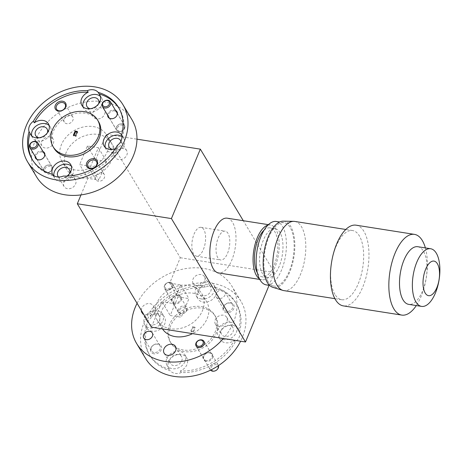 <?xml version="1.0" encoding="UTF-8"?>
<svg xmlns="http://www.w3.org/2000/svg" width="463" height="463" viewBox="0 0 463 463"><rect width="100%" height="100%" fill="white"/><g stroke="black" fill="none" stroke-linecap="round" stroke-linejoin="round"><path stroke-width="0.35" stroke-dasharray="2.31 1.74" d="M193.65 253.967A14.602 6.58 -81 0 1 192.984 237.235A14.602 6.58 -81 0 1 201.006 227.333A14.602 6.58 -81 0 1 203.818 229.544A14.602 6.58 -81 0 1 204.484 246.275A14.602 6.58 -81 0 1 196.462 256.184A14.602 6.58 -81 0 1 193.65 253.967M217.83 257.781A14.602 6.58 -81 0 1 217.164 241.044A14.602 6.58 -81 0 1 225.186 231.141A14.602 6.58 -81 0 1 227.999 233.352A14.602 6.58 -81 0 1 228.664 250.084A14.602 6.58 -81 0 1 220.643 259.992A14.602 6.58 -81 0 1 217.83 257.781M417.8 246.721A29.181 13.155 -81 0 1 423.419 251.137A29.181 13.155 -81 0 1 424.75 284.577A29.181 13.155 -81 0 1 408.719 304.37M356.064 225.18A40.854 18.416 -81 0 1 363.93 231.367A40.854 18.416 -81 0 1 365.793 278.182A40.854 18.416 -81 0 1 343.355 305.893M334.946 294.422A35.02 15.788 -81 0 1 333.348 254.291A35.02 15.788 -81 0 1 352.586 230.539A35.02 15.788 -81 0 1 359.329 235.841A35.02 15.788 -81 0 1 360.926 275.971A35.02 15.788 -81 0 1 341.688 299.723A35.02 15.788 -81 0 1 334.946 294.422M294.74 221.43A35.02 15.788 -81 0 1 301.482 226.731A35.02 15.788 -81 0 1 303.08 266.862A35.02 15.788 -81 0 1 283.842 290.614M283.269 221.164A33.556 15.129 -81 0 1 290.683 226.332A33.556 15.129 -81 0 1 291.933 265.779A33.556 15.129 -81 0 1 272.846 287.332M267.822 281.249A32.097 14.469 -81 0 1 266.358 244.464A32.097 14.469 -81 0 1 283.993 222.691A32.097 14.469 -81 0 1 290.174 227.553A32.097 14.469 -81 0 1 291.638 264.338A32.097 14.469 -81 0 1 274.003 286.105A32.097 14.469 -81 0 1 267.822 281.249M276.272 221.476A32.097 14.469 -81 0 1 282.459 226.332A32.097 14.469 -81 0 1 283.917 263.123A32.097 14.469 -81 0 1 266.289 284.89M262.643 273.928A24.805 11.181 -81 0 1 261.514 245.506A24.805 11.181 -81 0 1 275.138 228.681A24.805 11.181 -81 0 1 279.918 232.438A24.805 11.181 -81 0 1 281.047 260.86A24.805 11.181 -81 0 1 267.423 277.684A24.805 11.181 -81 0 1 262.643 273.928M264.072 230.175A24.805 11.181 -81 0 1 269.993 227.871A24.805 11.181 -81 0 1 274.767 231.627A24.805 11.181 -81 0 1 275.902 260.05A24.805 11.181 -81 0 1 262.272 276.874A24.805 11.181 -81 0 1 257.497 273.118A24.805 11.181 -81 0 1 257.347 272.863M267.886 225.151A27.722 12.495 -81 0 1 270.45 224.989A27.722 12.495 -81 0 1 275.786 229.185A27.722 12.495 -81 0 1 277.048 260.953A27.722 12.495 -81 0 1 261.821 279.756A27.722 12.495 -81 0 1 259.436 278.813M227.229 218.183A27.722 12.495 -81 0 1 232.571 222.379A27.722 12.495 -81 0 1 233.832 254.146A27.722 12.495 -81 0 1 218.605 272.95M425.387 247.913A40.854 18.416 -81 0 1 416.306 305.568M195.971 343.071A4.63 3.64 149 0 1 199.918 339.906A4.63 3.64 149 0 1 204.033 341.335A4.63 3.64 149 0 1 204.142 344.362A4.63 3.64 149 0 1 200.201 347.528A4.63 3.64 149 0 1 196.086 346.104A4.63 3.64 149 0 1 195.971 343.071M211.238 367.275A3.704 2.911 149 0 1 215.799 364.688A3.704 2.911 149 0 1 217.772 368.305A3.704 2.911 149 0 1 213.217 370.886A3.704 2.911 149 0 1 211.238 367.275M218.478 365.591A4.63 3.64 -31 0 0 218.183 364.913A4.63 3.64 -31 0 0 214.068 363.484A4.63 3.64 -31 0 0 210.127 366.655A4.63 3.64 -31 0 0 210.243 369.682A4.63 3.64 -31 0 0 210.578 370.134M171.57 286.232A3.704 2.911 -31 0 0 169.591 282.621A3.704 2.911 -31 0 0 165.031 285.208A3.704 2.911 -31 0 0 167.01 288.819A3.704 2.911 -31 0 0 171.57 286.232M164.51 285.567A4.63 3.64 149 0 1 168.451 282.401A4.63 3.64 149 0 1 172.566 283.825A4.63 3.64 149 0 1 172.682 286.857A4.63 3.64 149 0 1 168.74 290.023A4.63 3.64 149 0 1 164.625 288.594A4.63 3.64 149 0 1 164.51 285.567M179.777 309.77A3.704 2.911 149 0 1 184.338 307.183A3.704 2.911 149 0 1 186.311 310.8A3.704 2.911 149 0 1 181.756 313.382A3.704 2.911 149 0 1 179.777 309.77M186.832 310.436A4.63 3.64 -31 0 0 186.722 307.409A4.63 3.64 -31 0 0 182.607 305.979A4.63 3.64 -31 0 0 178.666 309.151A4.63 3.64 -31 0 0 178.776 312.178A4.63 3.64 -31 0 0 182.891 313.601A4.63 3.64 -31 0 0 186.832 310.436M117.544 127.661A3.704 2.911 149 0 1 122.105 125.079A3.704 2.911 149 0 1 124.078 128.691A3.704 2.911 149 0 1 119.523 131.278A3.704 2.911 149 0 1 117.544 127.661M124.605 128.332A4.63 3.64 -31 0 0 124.489 125.299A4.63 3.64 -31 0 0 120.374 123.876A4.63 3.64 -31 0 0 116.433 127.041A4.63 3.64 -31 0 0 116.549 130.068A4.63 3.64 -31 0 0 120.658 131.498A4.63 3.64 -31 0 0 124.605 128.332M45.027 168.792A3.704 2.911 149 0 1 49.582 166.205A3.704 2.911 149 0 1 51.561 169.823A3.704 2.911 149 0 1 47 172.404A3.704 2.911 149 0 1 45.027 168.792M52.082 169.458A4.63 3.64 -31 0 0 51.972 166.431A4.63 3.64 -31 0 0 47.857 165.002A4.63 3.64 -31 0 0 43.916 168.173A4.63 3.64 -31 0 0 44.026 171.2A4.63 3.64 -31 0 0 48.14 172.624A4.63 3.64 -31 0 0 52.082 169.458M239.527 331.63A10.377 8.155 149 0 1 235.216 341.983L234.272 340.415A10.377 8.155 149 0 1 225.475 342.759A10.377 8.155 149 0 1 220.191 339.42A10.377 8.155 149 0 1 221.91 329.54A10.377 8.155 149 0 1 232.698 325.396A10.377 8.155 149 0 1 237.982 328.736A10.377 8.155 149 0 1 238.584 330.055A50.403 39.61 149 0 0 235.54 302.351L236.483 303.919A50.403 39.61 149 0 1 239.527 331.63L238.584 330.055M223.588 339.61A10.377 8.155 149 0 1 218.304 336.277A10.377 8.155 149 0 1 220.023 326.398A10.377 8.155 149 0 1 230.811 322.254A10.377 8.155 149 0 1 236.095 325.593A10.377 8.155 149 0 1 234.376 335.467A10.377 8.155 149 0 1 223.588 339.61M162.571 314.012A10.377 8.155 149 0 1 160.852 323.886A10.377 8.155 149 0 1 150.058 328.035A10.377 8.155 149 0 1 144.774 324.696A10.377 8.155 149 0 1 146.493 314.817A10.377 8.155 149 0 1 157.287 310.673A10.377 8.155 149 0 1 162.571 314.012L164.458 317.155A10.377 8.155 149 0 0 159.174 313.816A10.377 8.155 149 0 0 150.371 316.16L151.314 317.734A50.403 39.61 149 0 1 205.225 287.164A10.377 8.155 149 0 1 211.394 286.308A10.377 8.155 149 0 1 216.14 288.883A50.403 39.61 149 0 1 236.483 303.919M205.225 287.164L204.281 285.59A10.377 8.155 149 0 0 197.944 298.757A10.377 8.155 149 0 0 203.228 302.096A10.377 8.155 149 0 0 214.016 297.952A10.377 8.155 149 0 0 215.735 288.073A10.377 8.155 149 0 0 215.197 287.309L216.14 288.883M201.341 298.948A10.377 8.155 149 0 1 196.057 295.614A10.377 8.155 149 0 1 197.776 285.735A10.377 8.155 149 0 1 208.564 281.591A10.377 8.155 149 0 1 213.848 284.93A10.377 8.155 149 0 1 212.129 294.804A10.377 8.155 149 0 1 201.341 298.948M167.021 365.359A10.377 8.155 149 0 1 168.74 355.48A10.377 8.155 149 0 1 179.534 351.336A10.377 8.155 149 0 1 184.818 354.675A10.377 8.155 149 0 1 183.099 364.549A10.377 8.155 149 0 1 172.305 368.693A10.377 8.155 149 0 1 167.021 365.359L168.908 368.502A10.377 8.155 149 0 0 169.446 369.266L170.396 370.84A50.403 39.61 149 0 1 150.053 355.798A50.403 39.61 149 0 1 147.008 328.093A10.377 8.155 149 0 1 151.314 317.734M147.008 328.093L146.065 326.519A10.377 8.155 149 0 0 146.661 327.839A10.377 8.155 149 0 0 151.945 331.178A10.377 8.155 149 0 0 162.739 327.034A10.377 8.155 149 0 0 164.458 317.155M168.908 368.502A10.377 8.155 149 0 1 170.633 358.622A10.377 8.155 149 0 1 181.421 354.479A10.377 8.155 149 0 1 186.705 357.818A10.377 8.155 149 0 1 180.367 370.985A50.403 39.61 149 0 0 234.272 340.415M235.216 341.983A50.403 39.61 149 0 1 181.311 372.559A10.377 8.155 149 0 1 175.141 373.41A10.377 8.155 149 0 1 170.396 370.84M154 353.813A5.932 4.659 149 0 1 150.834 348.026A5.932 4.659 149 0 1 158.126 343.893A5.932 4.659 149 0 1 161.292 349.675A5.932 4.659 149 0 1 154 353.813M154.029 352.493A4.966 3.901 149 0 1 151.499 350.896A4.966 3.901 149 0 1 152.321 346.168A4.966 3.901 149 0 1 157.484 344.188A4.966 3.901 149 0 1 160.013 345.786A4.966 3.901 149 0 1 159.191 350.508A4.966 3.901 149 0 1 154.029 352.493M226.517 312.681A5.932 4.659 149 0 1 223.357 306.9A5.932 4.659 149 0 1 230.649 302.761A5.932 4.659 149 0 1 233.815 308.549A5.932 4.659 149 0 1 226.517 312.681M226.546 311.368A4.966 3.901 149 0 1 224.017 309.77A4.966 3.901 149 0 1 224.844 305.042A4.966 3.901 149 0 1 230.007 303.057A4.966 3.901 149 0 1 232.536 304.654A4.966 3.901 149 0 1 231.714 309.382A4.966 3.901 149 0 1 226.546 311.368M218.831 298.513A4.966 3.901 149 0 1 216.308 296.916A4.966 3.901 149 0 1 217.13 292.194A4.966 3.901 149 0 1 222.292 290.208A4.966 3.901 149 0 1 224.821 291.806A4.966 3.901 149 0 1 223.999 296.534A4.966 3.901 149 0 1 218.831 298.513M206.249 361.377A5.186 4.08 149 0 1 203.483 356.319A5.186 4.08 149 0 1 209.861 352.702A5.186 4.08 149 0 1 212.633 357.76A5.186 4.08 149 0 1 206.249 361.377M206.266 360.521A4.561 3.582 149 0 1 203.946 359.051A4.561 3.582 149 0 1 204.704 354.716A4.561 3.582 149 0 1 209.444 352.893A4.561 3.582 149 0 1 211.765 354.363A4.561 3.582 149 0 1 211.006 358.698A4.561 3.582 149 0 1 206.266 360.521M174.788 303.873A5.186 4.08 149 0 1 172.016 298.814A5.186 4.08 149 0 1 178.4 295.197A5.186 4.08 149 0 1 181.166 300.255A5.186 4.08 149 0 1 174.788 303.873M174.806 303.016A4.561 3.582 149 0 1 172.485 301.546A4.561 3.582 149 0 1 173.237 297.211A4.561 3.582 149 0 1 177.977 295.388A4.561 3.582 149 0 1 180.298 296.852A4.561 3.582 149 0 1 179.546 301.193A4.561 3.582 149 0 1 174.806 303.016M166.987 289.983A4.561 3.582 149 0 1 164.666 288.518A4.561 3.582 149 0 1 165.418 284.178A4.561 3.582 149 0 1 170.158 282.361A4.561 3.582 149 0 1 172.479 283.825A4.561 3.582 149 0 1 171.727 288.165A4.561 3.582 149 0 1 166.987 289.983M201.359 306.587A25.94 20.389 149 0 1 214.566 314.938A25.94 20.389 149 0 1 210.266 339.628A25.94 20.389 149 0 1 183.29 349.987A25.94 20.389 149 0 1 170.083 341.636A25.94 20.389 149 0 1 174.377 316.952A25.94 20.389 149 0 1 201.359 306.587M202.302 308.161A25.94 20.389 149 0 1 215.509 316.507A25.94 20.389 149 0 1 211.209 341.196A25.94 20.389 149 0 1 184.233 351.556A25.94 20.389 149 0 1 171.026 343.21A25.94 20.389 149 0 1 175.327 318.521A25.94 20.389 149 0 1 202.302 308.161M145.602 358.472A55.589 43.684 149 0 1 154.816 305.563A55.589 43.684 149 0 1 212.621 283.362A55.589 43.684 149 0 1 240.934 301.251A55.589 43.684 149 0 1 240.61 341.214M137.083 303.329A55.589 43.684 149 0 1 203.656 268.43A55.589 43.684 149 0 1 231.969 286.313A55.589 43.684 149 0 1 223.386 338.499M188.615 285.364A25.94 20.389 149 0 1 201.827 293.716A25.94 20.389 149 0 1 197.527 318.405A25.94 20.389 149 0 1 170.552 328.765A25.94 20.389 149 0 1 157.345 320.413A25.94 20.389 149 0 1 161.639 295.73A25.94 20.389 149 0 1 188.615 285.364M162.461 328.904A25.94 20.389 149 0 1 162.062 328.279A25.94 20.389 149 0 1 166.362 303.589A25.94 20.389 149 0 1 193.337 293.229A25.94 20.389 149 0 1 206.544 301.575A25.94 20.389 149 0 1 192.539 333.644M70.278 115.385A4.966 3.901 -31 0 0 65.115 117.365A4.966 3.901 -31 0 0 64.293 122.093A4.966 3.901 -31 0 0 66.822 123.69A4.966 3.901 -31 0 0 71.985 121.705A4.966 3.901 -31 0 0 72.807 116.983A4.966 3.901 -31 0 0 70.278 115.385M101.744 172.89A4.966 3.901 -31 0 0 96.576 174.869A4.966 3.901 -31 0 0 95.754 179.598A4.966 3.901 -31 0 0 98.283 181.195A4.966 3.901 -31 0 0 103.446 179.21A4.966 3.901 -31 0 0 104.273 174.487A4.966 3.901 -31 0 0 101.744 172.89M115.547 110.402A5.186 4.08 -31 0 0 114.326 110.02A5.186 4.08 -31 0 0 107.607 115.171M114.309 110.883A4.561 3.582 -31 0 0 109.569 112.706A4.561 3.582 -31 0 0 108.811 117.041A4.561 3.582 -31 0 0 111.137 118.511A4.561 3.582 -31 0 0 115.877 116.688A4.561 3.582 -31 0 0 116.63 112.353A4.561 3.582 -31 0 0 114.309 110.883M122.128 123.91A4.561 3.582 -31 0 0 117.388 125.733A4.561 3.582 -31 0 0 116.635 130.068A4.561 3.582 -31 0 0 118.956 131.538A4.561 3.582 -31 0 0 123.696 129.715A4.561 3.582 -31 0 0 124.449 125.38A4.561 3.582 -31 0 0 122.128 123.91M43.03 151.534A5.186 4.08 -31 0 0 41.809 151.152A5.186 4.08 -31 0 0 35.084 156.303M41.792 152.014A4.561 3.582 -31 0 0 37.052 153.832A4.561 3.582 -31 0 0 36.293 158.172A4.561 3.582 -31 0 0 38.614 159.637A4.561 3.582 -31 0 0 43.354 157.819A4.561 3.582 -31 0 0 44.112 153.479A4.561 3.582 -31 0 0 41.792 152.014M49.61 165.042A4.561 3.582 -31 0 0 44.87 166.859A4.561 3.582 -31 0 0 44.112 171.2A4.561 3.582 -31 0 0 46.433 172.664A4.561 3.582 -31 0 0 51.173 170.847A4.561 3.582 -31 0 0 51.931 166.506A4.561 3.582 -31 0 0 49.61 165.042M105.298 147.494A10.377 8.155 -31 0 0 106.015 149.202A10.377 8.155 -31 0 0 111.299 152.541A10.377 8.155 -31 0 0 122.087 148.397A10.377 8.155 -31 0 0 123.806 138.518A10.377 8.155 -31 0 0 121.873 136.475M52.441 174.331L53.384 175.905A10.377 8.155 -31 0 1 52.846 175.141A10.377 8.155 -31 0 1 52.435 174.331M53.841 175.616A10.377 8.155 -31 0 0 54.732 178.284A10.377 8.155 -31 0 0 60.022 181.623A10.377 8.155 -31 0 0 70.81 177.479A10.377 8.155 -31 0 0 72.529 167.6A10.377 8.155 -31 0 0 71.36 166.165M31.773 135.914A10.377 8.155 -31 0 0 32.485 137.621A10.377 8.155 -31 0 0 37.775 140.96A10.377 8.155 -31 0 0 48.563 136.816A10.377 8.155 -31 0 0 50.282 126.943A10.377 8.155 -31 0 0 49.113 125.508M83.051 106.831A10.377 8.155 -31 0 0 83.768 108.539A10.377 8.155 -31 0 0 89.052 111.878A10.377 8.155 -31 0 0 99.84 107.734A10.377 8.155 -31 0 0 101.559 97.861A10.377 8.155 -31 0 0 100.39 96.426M98.503 121.578A25.94 20.389 -31 0 0 85.296 113.227A25.94 20.389 -31 0 0 58.315 123.592A25.94 20.389 -31 0 0 54.021 148.276M98.034 134.449A25.94 20.389 149 0 1 111.242 142.801A25.94 20.389 149 0 1 106.941 167.484A25.94 20.389 149 0 1 79.966 177.85A25.94 20.389 149 0 1 66.759 169.499A25.94 20.389 149 0 1 71.059 144.815A25.94 20.389 149 0 1 98.034 134.449M93.312 126.59A25.94 20.389 149 0 1 106.525 134.936A25.94 20.389 149 0 1 102.225 159.625A25.94 20.389 149 0 1 75.249 169.99A25.94 20.389 149 0 1 62.036 161.639A25.94 20.389 149 0 1 66.336 136.95A25.94 20.389 149 0 1 93.312 126.59M131.943 119.68A55.589 43.684 -31 0 0 103.637 101.791A55.589 43.684 -31 0 0 45.831 123.997A55.589 43.684 -31 0 0 36.618 176.901M101.096 107.902A6.598 5.186 -31 0 0 94.238 110.535A6.598 5.186 -31 0 0 93.144 116.809A6.598 5.186 -31 0 0 96.501 118.933A6.598 5.186 -31 0 0 103.359 116.3A6.598 5.186 -31 0 0 104.453 110.02A6.598 5.186 -31 0 0 101.096 107.902M49.813 136.984A6.598 5.186 -31 0 0 42.955 139.618A6.598 5.186 -31 0 0 41.861 145.897A6.598 5.186 -31 0 0 45.224 148.015A6.598 5.186 -31 0 0 52.082 145.382A6.598 5.186 -31 0 0 53.176 139.103A6.598 5.186 -31 0 0 49.813 136.984M69.572 173.544A6.598 5.186 149 0 1 61.336 178.463A6.598 5.186 149 0 1 58.494 177.022M72.06 177.642A6.598 5.186 -31 0 0 65.202 180.281A6.598 5.186 -31 0 0 64.108 186.554A6.598 5.186 -31 0 0 67.471 188.678A6.598 5.186 -31 0 0 74.329 186.045A6.598 5.186 -31 0 0 75.423 179.766A6.598 5.186 -31 0 0 72.06 177.642M123.343 148.559A6.598 5.186 -31 0 0 116.485 151.198A6.598 5.186 -31 0 0 115.391 157.472A6.598 5.186 -31 0 0 118.748 159.596A6.598 5.186 -31 0 0 125.606 156.963A6.598 5.186 -31 0 0 126.7 150.683A6.598 5.186 -31 0 0 123.343 148.559M178.214 354.496A6.598 5.186 -31 0 0 171.356 357.135A6.598 5.186 -31 0 0 170.262 363.409A6.598 5.186 -31 0 0 173.625 365.533A6.598 5.186 -31 0 0 180.483 362.899A6.598 5.186 -31 0 0 181.577 356.62A6.598 5.186 -31 0 0 178.214 354.496M155.967 313.833A6.598 5.186 -31 0 0 149.109 316.472A6.598 5.186 -31 0 0 148.015 322.746A6.598 5.186 -31 0 0 151.378 324.87A6.598 5.186 -31 0 0 158.236 322.236A6.598 5.186 -31 0 0 159.33 315.957A6.598 5.186 -31 0 0 155.967 313.833M141.284 310.332A6.598 5.186 149 0 1 149.838 303.618A6.598 5.186 149 0 1 153.195 305.742A6.598 5.186 149 0 1 152.101 312.016A6.598 5.186 149 0 1 145.243 314.655A6.598 5.186 149 0 1 143.542 314.088M207.25 284.751A6.598 5.186 -31 0 0 200.392 287.39A6.598 5.186 -31 0 0 199.298 293.664A6.598 5.186 -31 0 0 202.655 295.788A6.598 5.186 -31 0 0 209.513 293.154A6.598 5.186 -31 0 0 210.607 286.875A6.598 5.186 -31 0 0 207.25 284.751M196.52 285.573A6.598 5.186 149 0 1 193.164 283.449A6.598 5.186 149 0 1 194.257 277.169A6.598 5.186 149 0 1 201.116 274.536A6.598 5.186 149 0 1 204.478 276.66A6.598 5.186 149 0 1 203.384 282.934A6.598 5.186 149 0 1 196.52 285.573M229.498 325.414A6.598 5.186 -31 0 0 222.639 328.053A6.598 5.186 -31 0 0 221.546 334.327A6.598 5.186 -31 0 0 224.902 336.451A6.598 5.186 -31 0 0 231.76 333.817A6.598 5.186 -31 0 0 232.854 327.538A6.598 5.186 -31 0 0 229.498 325.414M218.767 326.236A6.598 5.186 149 0 1 215.411 324.112A6.598 5.186 149 0 1 216.505 317.832A6.598 5.186 149 0 1 223.363 315.199A6.598 5.186 149 0 1 226.725 317.323A6.598 5.186 149 0 1 225.631 323.596A6.598 5.186 149 0 1 218.767 326.236M74.08 135.404L73.802 136.076L73.328 135.289M77.304 131.423L77.778 132.21L76.025 136.423L73.802 136.076M76.025 136.423L75.55 135.636M77.778 132.21L77.026 132.088M193.499 332.145L193.03 331.358L194.784 327.138L195.259 327.926L193.499 332.145L191.277 331.792L193.036 327.578L195.259 327.926M193.03 331.358L190.808 331.004L191.277 331.792M190.808 331.004L192.562 326.791L193.036 327.578M194.784 327.138L192.562 326.791M169.446 369.266A50.403 39.61 149 0 1 149.109 354.23A50.403 39.61 149 0 1 146.065 326.519M181.311 372.559L180.367 370.985M215.197 287.309A50.403 39.61 149 0 1 235.54 302.351M32.584 160.071A50.403 39.61 -31 0 0 33.047 160.869A50.403 39.61 -31 0 0 53.384 175.905M117.266 145.48L118.21 147.055A50.403 39.61 -31 0 1 64.305 177.624L63.362 176.05M120.93 141.244A6.598 5.186 149 0 1 119.118 147.118A6.598 5.186 149 0 1 112.648 149.381M47.324 132.881A6.598 5.186 149 0 1 39.123 137.806M98.602 103.799A6.598 5.186 149 0 1 90.401 108.724M90.621 166.315L79.642 164.585L87.38 145.984L98.359 147.714L90.621 166.315L98.874 180.066L87.895 178.342L79.642 164.585M87.38 145.984L95.638 159.741L106.617 161.471L98.359 147.714M106.617 161.471L98.874 180.066M95.638 159.741L106.218 134.322L180.292 257.729L169.707 283.148L177.966 296.899L188.945 298.629L181.207 317.23L170.222 315.5L177.966 296.899M151.389 327.162L161.969 301.743L170.222 315.5M81.002 194.9L87.895 178.342M106.218 134.322L136.973 139.166M180.292 257.729L274.403 272.551L243.289 220.712M274.403 272.551L269.084 285.33M169.707 283.148L180.692 284.872L172.948 303.473L161.969 301.743M118.991 108.209A50.403 39.61 -31 0 1 119.477 108.99A50.403 39.61 -31 0 1 122.521 136.695L121.578 135.121M64.305 177.624A10.377 8.155 -31 0 0 67.037 176.062M115.356 148.635A10.377 8.155 -31 0 0 118.21 147.055M122.521 136.695A10.377 8.155 -31 0 0 121.919 135.375A10.377 8.155 -31 0 0 121.63 134.936M172.948 303.473L181.207 317.23M180.692 284.872L188.945 298.629M150.371 316.16A50.403 39.61 149 0 1 204.281 285.59M201.006 227.333L225.186 231.141M352.586 230.539L345.786 229.469M283.993 222.691L279.635 222.003M275.138 228.681L269.993 227.871M270.45 224.989L268.39 224.665M261.821 279.756L259.76 279.432M267.423 277.684L262.272 276.874M274.003 286.105L269.645 285.422M341.688 299.723L334.888 298.652M196.462 256.184L220.643 259.992M204.033 341.335L218.183 364.913M196.086 346.104L210.243 369.682M172.566 283.825L186.722 307.409M164.625 288.594L178.776 312.178M117.44 113.551L124.489 125.299M109.494 118.32L116.549 130.068M44.917 154.683L51.972 166.431M36.976 159.451L44.026 171.2M218.304 336.277L220.191 339.42M196.057 295.614L197.944 298.757M144.774 324.696L146.661 327.839M143.785 338.048L151.499 350.896M216.308 296.916L224.017 309.77M196.127 346.023L203.946 359.051M164.666 288.518L172.485 301.546M214.566 314.938L215.509 316.507M240.934 301.251L231.969 286.313M201.827 293.716L206.544 301.575M64.293 122.093L56.579 109.239M95.754 179.598L88.039 166.749M116.635 130.068L108.811 117.041M44.112 171.2L36.293 158.172M106.015 149.202L104.129 146.059M54.732 178.284L52.846 175.141M32.485 137.621L30.599 134.478M83.768 108.539L81.882 105.396M111.242 142.801L106.525 134.936M93.144 116.809L87.009 106.594M41.861 145.897L35.732 135.676M64.108 186.554L57.979 176.339M115.391 157.472L109.256 147.257M164.133 353.194L170.262 363.409M141.886 312.531L148.015 322.746M193.164 283.449L199.298 293.664M215.411 324.112L221.546 334.327M149.109 354.23L150.053 355.798M226.725 317.323L232.854 327.538M204.478 276.66L210.607 286.875M153.195 305.742L159.33 315.957M175.442 346.405L181.577 356.62M33.047 160.869L32.103 159.295M126.7 150.683L120.565 140.468M75.423 179.766L69.288 169.551M53.176 139.103L47.041 128.888M104.453 110.02L98.318 99.805M66.759 169.499L62.036 161.639M119.477 108.99L118.534 107.416M101.559 97.861L99.672 94.712M50.282 126.943L48.395 123.795M72.529 167.6L70.642 164.458M123.806 138.518L121.919 135.375M51.931 166.506L44.112 153.479M124.449 125.38L116.63 112.353M104.273 174.487L96.559 161.633M72.807 116.983L65.092 104.129M157.345 320.413L162.062 328.279M170.083 341.636L171.026 343.21M172.479 283.825L180.298 296.852M203.94 341.329L211.765 354.363M224.821 291.806L232.536 304.654M152.304 332.932L160.013 345.786M184.818 354.675L186.705 357.818M213.848 284.93L215.735 288.073M236.095 325.593L237.982 328.736"/><path stroke-width="0.69" d="M425.179 293.027A17.507 7.894 -81 0 1 425.7 269.096A17.507 7.894 -81 0 1 437.367 263.736A17.507 7.894 -81 0 1 436.846 287.668A17.507 7.894 -81 0 1 425.179 293.027M415.965 301.98A29.181 13.155 -81 0 1 414.64 268.54A29.181 13.155 -81 0 1 430.665 248.747A29.181 13.155 -81 0 1 436.285 253.163A29.181 13.155 -81 0 1 437.616 286.603A29.181 13.155 -81 0 1 421.585 306.396A29.181 13.155 -81 0 1 415.965 301.98M421.585 306.396L408.719 304.37A29.181 13.155 -81 0 1 403.099 299.955A29.181 13.155 -81 0 1 401.774 266.509A29.181 13.155 -81 0 1 417.8 246.721L430.665 248.747M416.306 305.568A40.854 18.416 -81 0 1 401.762 315.089A40.854 18.416 -81 0 1 393.891 308.908A40.854 18.416 -81 0 1 392.028 262.087A40.854 18.416 -81 0 1 414.472 234.376A40.854 18.416 -81 0 1 422.337 240.563A40.854 18.416 -81 0 1 425.387 247.913M401.762 315.089L343.355 305.893A40.854 18.416 -81 0 1 335.484 299.706A40.854 18.416 -81 0 1 333.62 252.885A40.854 18.416 -81 0 1 356.064 225.18L414.472 234.376M334.888 298.652L283.842 290.614A35.02 15.788 -81 0 1 282.87 290.388A35.02 15.788 -81 0 1 277.1 285.306A35.02 15.788 -81 0 1 275.225 246.223A35.02 15.788 -81 0 1 293.745 221.343A35.02 15.788 -81 0 1 294.74 221.43L345.786 229.469M282.87 290.388L272.846 287.332A33.556 15.129 -81 0 1 267.313 282.465A33.556 15.129 -81 0 1 265.519 245.014A33.556 15.129 -81 0 1 283.269 221.164L293.745 221.343M269.645 285.422L266.289 284.89A32.097 14.469 -81 0 1 260.102 280.034A32.097 14.469 -81 0 1 258.643 243.243A32.097 14.469 -81 0 1 276.272 221.476L279.635 222.003M257.347 272.863A24.805 11.181 -81 0 1 255.09 250.633A24.805 11.181 -81 0 1 264.072 230.175M259.436 278.813A27.722 12.495 -81 0 1 256.485 275.56A27.722 12.495 -81 0 1 254.552 246.455A27.722 12.495 -81 0 1 267.886 225.151M259.76 279.432L218.605 272.95A27.722 12.495 -81 0 1 213.264 268.754A27.722 12.495 -81 0 1 212.002 236.981A27.722 12.495 -81 0 1 227.229 218.183L268.39 224.665M203.031 343.743A3.704 2.911 -31 0 0 201.052 340.126A3.704 2.911 -31 0 0 196.497 342.713A3.704 2.911 -31 0 0 198.471 346.324A3.704 2.911 -31 0 0 203.031 343.743M210.578 370.134A4.63 3.64 -31 0 0 214.693 371.025A4.63 3.64 -31 0 0 218.299 367.94A4.63 3.64 -31 0 0 218.478 365.591M109.337 104.129A3.704 2.911 -31 0 0 107.358 100.512A3.704 2.911 -31 0 0 102.803 103.099A3.704 2.911 -31 0 0 104.777 106.716A3.704 2.911 -31 0 0 109.337 104.129M102.277 103.463A4.63 3.64 149 0 1 106.224 100.292A4.63 3.64 149 0 1 110.339 101.721A4.63 3.64 149 0 1 110.449 104.748A4.63 3.64 149 0 1 106.507 107.92A4.63 3.64 149 0 1 102.392 106.49A4.63 3.64 149 0 1 102.277 103.463M36.82 145.255A3.704 2.911 -31 0 0 34.841 141.643A3.704 2.911 -31 0 0 30.28 144.23A3.704 2.911 -31 0 0 32.26 147.842A3.704 2.911 -31 0 0 36.82 145.255M29.759 144.589A4.63 3.64 149 0 1 33.701 141.423A4.63 3.64 149 0 1 37.816 142.847A4.63 3.64 149 0 1 37.931 145.88A4.63 3.64 149 0 1 33.984 149.045A4.63 3.64 149 0 1 29.875 147.616A4.63 3.64 149 0 1 29.759 144.589M146.314 339.645A4.966 3.901 149 0 1 143.785 338.048A4.966 3.901 149 0 1 144.606 333.319A4.966 3.901 149 0 1 149.775 331.334A4.966 3.901 149 0 1 152.304 332.932A4.966 3.901 149 0 1 151.476 337.66A4.966 3.901 149 0 1 146.314 339.645M198.448 347.493A4.561 3.582 149 0 1 196.127 346.023A4.561 3.582 149 0 1 196.879 341.688A4.561 3.582 149 0 1 201.619 339.865A4.561 3.582 149 0 1 203.94 341.329A4.561 3.582 149 0 1 203.188 345.67A4.561 3.582 149 0 1 198.448 347.493M240.61 341.214A55.589 43.684 149 0 1 173.914 376.355A55.589 43.684 149 0 1 145.602 358.472L136.637 343.534A55.589 43.684 149 0 1 137.083 303.329M223.386 338.499A55.589 43.684 149 0 1 164.95 361.424A55.589 43.684 149 0 1 136.637 343.534M192.539 333.644A25.94 20.389 149 0 1 175.269 336.624A25.94 20.389 149 0 1 162.461 328.904M62.592 101.212A5.932 4.659 -31 0 0 55.3 105.35A5.932 4.659 -31 0 0 58.465 111.132A5.932 4.659 -31 0 0 65.758 106.999A5.932 4.659 -31 0 0 62.592 101.212M62.569 102.531A4.966 3.901 -31 0 0 57.4 104.516A4.966 3.901 -31 0 0 56.579 109.239A4.966 3.901 -31 0 0 59.108 110.836A4.966 3.901 -31 0 0 64.27 108.857A4.966 3.901 -31 0 0 65.092 104.129A4.966 3.901 -31 0 0 62.569 102.531M94.058 158.722A5.932 4.659 -31 0 0 86.766 162.854A5.932 4.659 -31 0 0 89.926 168.642A5.932 4.659 -31 0 0 97.218 164.504A5.932 4.659 -31 0 0 94.058 158.722M94.03 160.036A4.966 3.901 -31 0 0 88.861 162.021A4.966 3.901 -31 0 0 88.039 166.749A4.966 3.901 -31 0 0 90.569 168.347A4.966 3.901 -31 0 0 95.737 166.362A4.966 3.901 -31 0 0 96.559 161.633A4.966 3.901 -31 0 0 94.03 160.036M107.607 115.171A5.186 4.08 -31 0 0 110.715 118.702A5.186 4.08 -31 0 0 116.792 115.698A5.186 4.08 -31 0 0 115.547 110.402M35.084 156.303A5.186 4.08 -31 0 0 38.197 159.833A5.186 4.08 -31 0 0 44.269 156.824A5.186 4.08 -31 0 0 43.03 151.534M121.63 134.936A10.377 8.155 -31 0 0 116.635 132.036A10.377 8.155 -31 0 0 105.848 136.18A10.377 8.155 -31 0 0 104.129 146.059A10.377 8.155 -31 0 0 109.413 149.399A10.377 8.155 -31 0 0 115.356 148.635M121.873 136.475A10.377 8.155 -31 0 0 118.522 135.184A10.377 8.155 -31 0 0 108.539 138.501A10.377 8.155 -31 0 0 105.298 147.494M52.441 174.331A10.377 8.155 -31 0 0 57.186 176.907A10.377 8.155 -31 0 0 63.362 176.05A50.403 39.61 -31 0 0 117.266 145.48A10.377 8.155 -31 0 0 121.578 135.121A50.403 39.61 -31 0 0 118.534 107.416A50.403 39.61 -31 0 0 98.191 92.38A10.377 8.155 -31 0 0 93.445 89.805A10.377 8.155 -31 0 0 87.276 90.655A50.403 39.61 -31 0 0 33.365 121.231A10.377 8.155 -31 0 0 29.053 131.585A50.403 39.61 -31 0 0 32.103 159.295A50.403 39.61 -31 0 0 52.441 174.331A10.377 8.155 -31 0 1 54.952 164.851A10.377 8.155 -31 0 1 65.358 161.118A10.377 8.155 -31 0 1 70.642 164.458A10.377 8.155 -31 0 1 67.037 176.062M71.36 166.165A10.377 8.155 -31 0 0 67.245 164.267A10.377 8.155 -31 0 0 53.841 175.616M29.053 131.585L30.002 133.159A10.377 8.155 -31 0 0 30.599 134.478A10.377 8.155 -31 0 0 35.883 137.818A10.377 8.155 -31 0 0 46.676 133.674A10.377 8.155 -31 0 0 48.395 123.795A10.377 8.155 -31 0 0 43.111 120.455A10.377 8.155 -31 0 0 34.308 122.799L33.365 121.231M49.113 125.508A10.377 8.155 -31 0 0 44.998 123.604A10.377 8.155 -31 0 0 35.014 126.92A10.377 8.155 -31 0 0 31.773 135.914M87.276 90.655L88.219 92.23A10.377 8.155 -31 0 0 81.882 105.396A10.377 8.155 -31 0 0 87.166 108.736A10.377 8.155 -31 0 0 97.953 104.592A10.377 8.155 -31 0 0 99.672 94.712A10.377 8.155 -31 0 0 99.134 93.948A50.403 39.61 -31 0 1 118.991 108.209M100.39 96.426A10.377 8.155 -31 0 0 96.275 94.521A10.377 8.155 -31 0 0 86.292 97.838A10.377 8.155 -31 0 0 83.051 106.831M53.077 146.707L54.021 148.276A25.94 20.389 -31 0 0 67.228 156.627A25.94 20.389 -31 0 0 94.203 146.262A25.94 20.389 -31 0 0 98.503 121.578L97.56 120.004A25.94 20.389 -31 0 0 84.347 111.658A25.94 20.389 -31 0 0 57.371 122.018A25.94 20.389 -31 0 0 53.077 146.707A25.94 20.389 -31 0 0 66.284 155.053A25.94 20.389 -31 0 0 93.26 144.693A25.94 20.389 -31 0 0 97.56 120.004M55.965 179.852A55.589 43.684 -31 0 0 113.771 157.651A55.589 43.684 -31 0 0 122.979 104.748A55.589 43.684 -31 0 0 94.672 86.859A55.589 43.684 -31 0 0 36.866 109.06A55.589 43.684 -31 0 0 27.653 161.963A55.589 43.684 -31 0 0 55.965 179.852M27.653 161.963L36.618 176.901A55.589 43.684 -31 0 0 64.93 194.784A55.589 43.684 -31 0 0 122.73 172.583A55.589 43.684 -31 0 0 131.943 119.68L122.979 104.748M90.401 108.724A6.598 5.186 149 0 1 90.366 108.718A6.598 5.186 149 0 1 87.009 106.594A6.598 5.186 149 0 1 88.103 100.315A6.598 5.186 149 0 1 94.961 97.681A6.598 5.186 149 0 1 98.318 99.805A6.598 5.186 149 0 1 98.602 103.799M39.123 137.806A6.598 5.186 149 0 1 39.089 137.8A6.598 5.186 149 0 1 35.732 135.676A6.598 5.186 149 0 1 36.82 129.397A6.598 5.186 149 0 1 43.684 126.764A6.598 5.186 149 0 1 47.041 128.888A6.598 5.186 149 0 1 47.324 132.881M58.494 177.022A6.598 5.186 149 0 1 57.979 176.339A6.598 5.186 149 0 1 59.067 170.06A6.598 5.186 149 0 1 65.931 167.427A6.598 5.186 149 0 1 69.288 169.551A6.598 5.186 149 0 1 69.572 173.544M112.648 149.381A6.598 5.186 149 0 1 112.613 149.381A6.598 5.186 149 0 1 109.256 147.257A6.598 5.186 149 0 1 110.35 140.978A6.598 5.186 149 0 1 117.208 138.344A6.598 5.186 149 0 1 120.565 140.468A6.598 5.186 149 0 1 120.93 141.244M167.49 355.318A6.598 5.186 149 0 1 164.133 353.194A6.598 5.186 149 0 1 165.222 346.914A6.598 5.186 149 0 1 172.086 344.281A6.598 5.186 149 0 1 175.442 346.405A6.598 5.186 149 0 1 174.348 352.679A6.598 5.186 149 0 1 167.49 355.318M143.542 314.088A6.598 5.186 149 0 1 141.886 312.531A6.598 5.186 149 0 1 141.284 310.332M77.026 132.088L75.556 131.857L74.08 135.404M75.556 131.857L75.081 131.07L73.328 135.289L75.55 135.636L77.304 131.423L75.081 131.07M88.219 92.23A50.403 39.61 -31 0 0 34.308 122.799M30.002 133.159A50.403 39.61 -31 0 0 32.584 160.071M269.084 285.33L245.5 341.983L151.389 327.162L77.315 203.761L81.002 194.9M136.973 139.166L200.334 149.144L171.426 218.582L77.315 203.761M245.5 341.983L171.426 218.582M243.289 220.712L200.334 149.144M98.191 92.38L99.134 93.948M110.339 101.721L117.44 113.551M102.392 106.49L109.494 118.32M37.816 142.847L44.917 154.683M29.875 147.616L36.976 159.451"/></g></svg>
